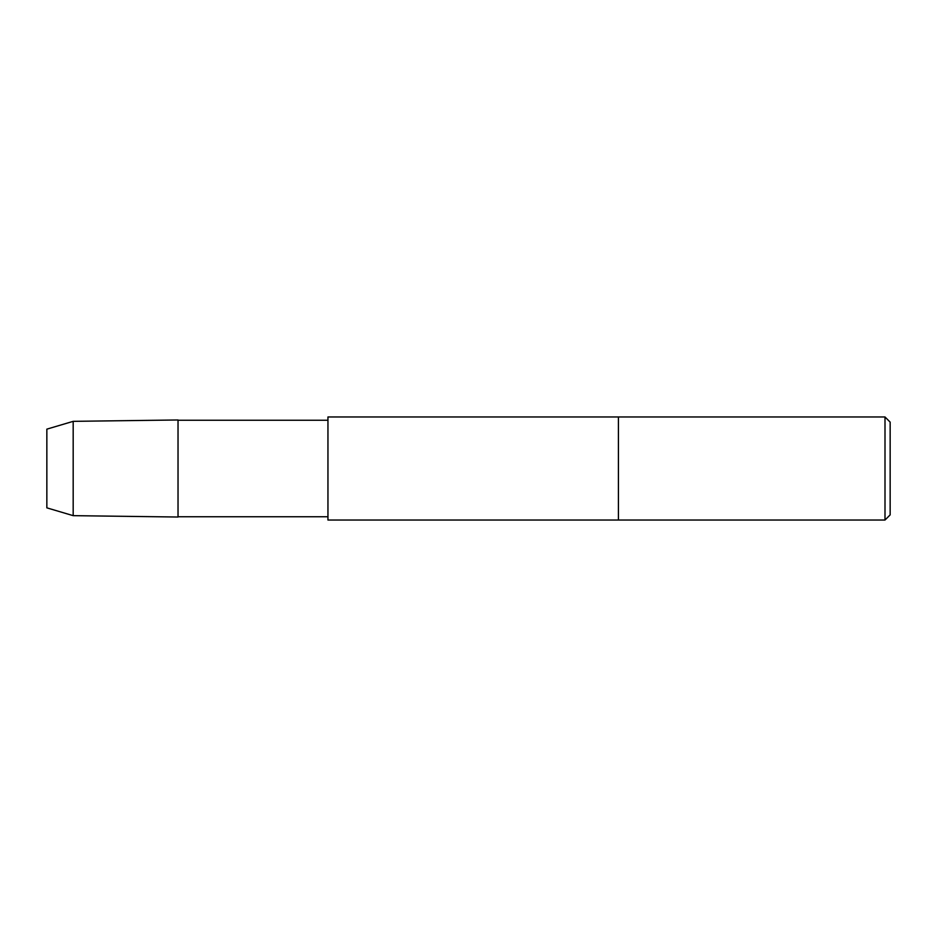 <?xml version="1.0" encoding="UTF-8"?>
<svg xmlns="http://www.w3.org/2000/svg" width="937" height="937" viewBox="0 0 937 937"><rect width="100%" height="100%" fill="white"/><g stroke="black" fill="none" stroke-linecap="round" stroke-linejoin="round"><path stroke-width="1.41" d="M884.996 520.035L327.95 520.035L327.95 416.965L618.42 416.965L618.42 520.035L618.42 416.965L884.996 416.965L884.996 520.035L890.15 514.881L890.15 422.118L884.996 416.965M178.03 517.025L178.03 419.975L178.03 517.025L178.03 419.975L73.18 421.345L73.18 515.655L178.03 517.025M73.18 515.655L46.85 507.854L46.85 429.146L73.18 421.345M327.95 420.244L178.077 420.244M327.95 516.755L178.077 516.755"/></g></svg>
